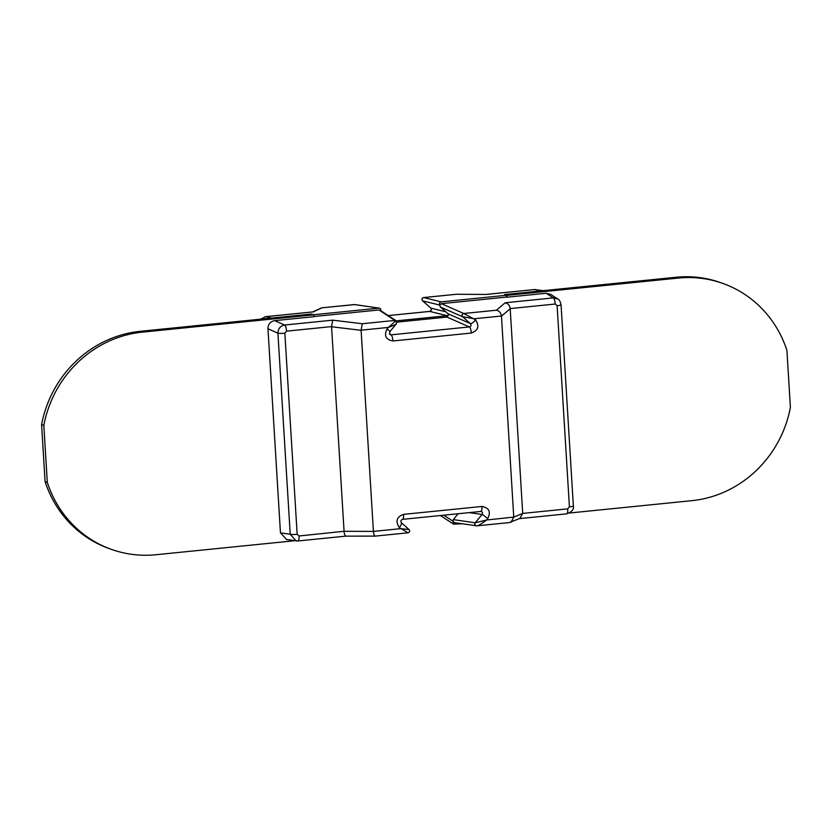 <?xml version="1.0" encoding="UTF-8"?>
<svg xmlns="http://www.w3.org/2000/svg" width="832" height="832" viewBox="0 0 832 832"><rect width="100%" height="100%" fill="white"/><g stroke="black" fill="none" stroke-linecap="round" stroke-linejoin="round"><path stroke-width="1.25" d="M440.409 515.528L453.648 524.191L461.916 523.734M453.648 524.191L453.066 521.758L454.74 522.642M402.314 519.355A5.626 1.612 -95.8 0 0 402.449 519.366L402.449 519.366A5.626 1.612 -95.8 0 0 403.551 514.363C396.677 516.87 395.252 521.269 399.298 527.55L408.002 532.802L375.128 536.12L345.769 536.141L297.95 540.966A5.626 1.612 -95.8 0 0 299.052 535.974L344.074 531.284L373.412 531.409C373.786 534.602 374.4 536.162 375.253 536.089L375.128 536.12M401.17 522.631A5.626 1.664 131.4 0 1 401.346 522.735L401.346 522.735A5.626 1.664 131.4 0 1 399.298 527.55M373.412 531.409L400.556 528.674L409.053 529.526C410.114 531.107 409.76 532.199 408.002 532.802M396.282 320.892A1.872 1.82 -46.6 0 0 394.94 320.445C395.699 320.861 393.463 323.201 388.253 327.444L361.098 330.179L373.402 531.263M396.157 320.788A1.872 1.789 -56.8 0 0 396.011 320.684L396.375 323.773L389.813 331.76A5.626 0.624 -140.6 0 0 387.14 328.796C383.812 335.598 385.746 339.654 392.943 340.964L471.318 333.06C478.192 330.554 479.617 326.154 475.571 319.873L463.778 313.498L441.345 303.659L506.584 297.076A15.558 14.758 109.8 0 0 506.574 295.256L441.137 301.86C439.514 302.328 439.067 303.337 439.806 304.866L441.345 303.659M522.704 513.261L510.182 308.578C509.787 305.49 508.123 303.555 505.17 302.765L496.454 310.201C499.221 310.814 500.895 312.749 501.457 316.014L513.76 517.098L522.714 513.406L519.927 518.388L509.434 522.548M509.839 522.527L476.757 525.845C477.776 526.053 481.062 524.108 486.616 519.99L513.76 517.098M487.729 518.627L486.616 519.99L475.197 522.787L482.03 514.478A5.626 0.624 39.4 0 1 487.729 518.627C491.057 511.826 489.122 507.77 481.926 506.459L403.551 514.363M345.935 536.11C345.02 536.037 344.406 534.477 344.084 531.43M286.676 539.552L280.457 532.854L267.966 328.786C268.05 324.189 270.275 321.474 274.654 320.653L313.976 316.69A15.558 14.758 -70.2 0 1 313.758 314.839L142.366 332.134A112.466 106.714 109.8 0 0 43.826 425.391L47.31 482.394A112.466 106.714 109.8 0 0 111.093 549.266A112.466 106.714 109.8 0 0 155.979 554.736L294.778 540.727M111.093 549.266L108.867 548.465A112.466 106.714 -70.2 0 1 45.084 481.593L41.6 424.59A112.466 106.714 -70.2 0 1 140.14 331.334L311.532 314.038L313.477 314.746L378.924 308.142C380.578 308.277 381.139 309.182 380.598 310.846L378.924 309.962L313.945 316.514M569.379 513.022L691.86 500.666A112.466 106.714 109.8 0 0 790.4 407.41L786.916 350.407A112.466 106.714 109.8 0 0 723.133 283.535A112.466 106.714 109.8 0 0 678.246 278.065L506.854 295.36A15.558 14.758 -70.2 0 1 506.854 297.222L546.187 293.259L550.586 294.33L557.794 299.042M513.77 517.244L510.983 522.226M476.757 525.845A1.872 1.706 -84.1 0 1 475.301 522.808M453.066 521.758L453.294 519.605L458.099 513.75M469.258 512.616L482.03 514.478C483.007 512.793 482.55 511.784 480.678 511.451A5.626 1.612 -95.8 0 0 480.813 511.451L480.813 511.451A5.626 1.612 -95.8 0 0 481.926 506.459M409.053 529.526L401.346 522.735C400.525 521.175 400.889 520.052 402.449 519.366L480.886 511.441M504.639 294.902L506.574 295.256L504.629 294.559A15.558 14.758 -70.2 0 1 504.639 294.902M504.629 294.559L676.021 277.264A112.466 106.714 -70.2 0 1 720.907 282.734L723.133 283.535M353.86 304.616L321.662 307.84L312.78 311.917M322.078 307.819L313.113 311.896M354.734 304.574A1.872 1.706 95.9 0 0 354.328 304.564L379.34 308.142M422.625 300.862A1.872 1.841 111.1 0 1 423.696 297.565L423.623 297.554C421.845 298.21 421.491 299.302 422.573 300.83L430.924 308.142C431.86 309.629 431.475 310.721 429.79 311.418L447.231 315.713L396.24 320.861M445.775 311.792L430.924 308.142A5.626 1.664 131.4 0 1 430.758 308.038C431.621 309.66 431.257 310.783 429.655 311.407L388.232 315.588L429.79 311.418A5.626 1.612 -95.8 0 0 429.655 311.407L429.655 311.407A5.626 1.612 -95.8 0 0 429.52 311.449M422.573 300.83L430.758 308.038A5.626 1.664 131.4 0 1 430.633 307.882M447.231 315.713L448.614 314.829L446.982 317.086L396.916 322.14M456.082 294.278L486.138 294.445L456.082 294.278L423.623 297.575M389.813 331.76L389.948 334.589L391.019 334.838L469.394 326.924C471.193 326.331 471.505 325.218 470.35 323.586A5.626 1.664 -48.6 0 0 475.571 319.873M501.457 316.014L474.313 318.76L462.602 316.753L470.35 323.586L448.042 313.789L448.614 314.829M446.982 317.086L469.394 326.924A5.626 1.612 84.2 0 1 471.318 333.06M448.042 313.789L440.284 306.956L439.806 304.866M462.706 316.784A1.872 1.685 -70.8 0 1 463.778 313.498L496.454 310.201M389.376 333.757L391.019 334.838A5.626 1.612 84.2 0 1 392.943 340.964M387.14 328.796L388.253 327.444C394.41 325.177 397.124 323.856 396.396 323.482M361.098 330.179L362.263 323.742L332.727 320.164L331.562 326.602L344.074 531.284M41.6 424.59L43.826 425.391M47.31 482.394L45.084 481.593M274.654 320.653L284.606 325.021C280.353 325.926 278.127 328.63 277.919 333.154L290.222 534.279L296.15 540.935L297.814 540.966A5.626 1.612 -95.8 0 0 297.95 540.966L286.364 539.51M299.052 535.974L297.159 534.3A5.626 0.738 -3.5 0 1 290.222 534.279L280.457 532.854M332.727 320.164L284.606 325.021A5.626 1.612 84.2 0 1 286.53 331.146L284.856 333.185A5.626 0.738 -3.5 0 1 277.919 333.154L267.966 328.786M378.924 309.962L394.898 320.414A1.872 1.789 -56.8 0 1 395.97 320.663M362.263 323.742L394.898 320.414M566.498 513.854A5.626 1.612 -95.8 0 0 566.634 513.854C571.927 511.93 574.163 509.278 573.352 505.887A5.626 0.738 176.5 0 1 569.41 506.834L567.746 508.862L522.714 513.406M519.376 518.627L566.634 513.854A5.626 1.612 -95.8 0 0 567.746 508.862M476.351 525.834A1.872 1.758 -81.7 0 1 475.197 522.787L453.294 519.605M443.778 515.195L452.837 521.113M542.474 290.742L534.414 289.567L543.317 290.649M441.137 301.86L423.738 297.586A1.872 1.81 103.8 0 0 422.698 300.882L439.733 305.074M455.946 294.31L423.738 297.586M536.078 289.598L534.279 289.567A5.626 1.612 -95.8 0 1 534.414 289.567L486.138 294.445M313.924 311.823L265.637 316.69L271.346 318.094M260.863 319.155L265.637 316.69A5.626 1.612 -95.8 0 0 265.502 316.68L260.666 319.176M321.662 307.84L354.817 304.585A1.872 1.758 98.3 0 0 354.401 304.574M463.694 313.466A1.872 1.737 -66.3 0 0 462.602 316.753L440.284 306.956M505.17 302.765L553.29 297.908L546.187 293.259M573.352 505.887L561.059 304.762C560.206 301.236 559.104 299.312 557.721 299L553.29 297.908A5.626 1.612 84.2 0 1 555.214 304.034L557.118 305.708L569.41 506.834M561.059 304.772A5.626 0.738 176.5 0 1 557.118 305.708M510.182 308.578L555.214 304.034M510.193 308.724L501.467 316.16M676.021 277.264L678.246 278.065M361.109 330.325L331.562 326.747M286.53 331.146L331.562 326.602M297.159 534.3L284.856 333.185M142.366 332.134L140.14 331.334M476.965 525.845L454.324 522.631M313.508 311.844L265.502 316.68M379.194 308.131L354.817 304.585M396.011 320.684L380.037 310.232M534.279 289.567L486.262 294.403"/></g></svg>
